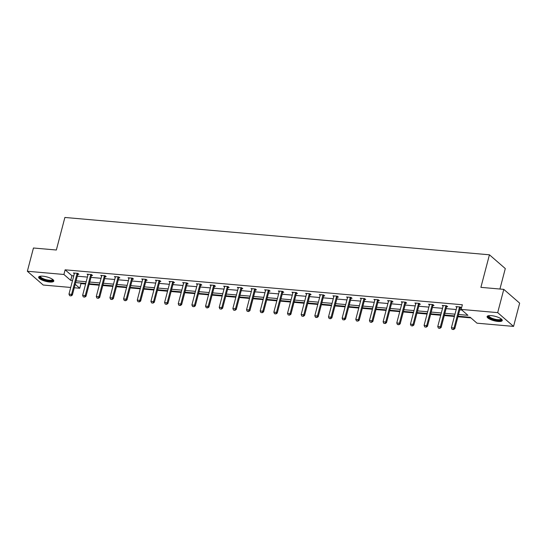 <?xml version="1.0" encoding="UTF-8"?>
<svg xmlns="http://www.w3.org/2000/svg" width="547" height="547" viewBox="0 0 547 547"><rect width="100%" height="100%" fill="white"/><g stroke="black" fill="none" stroke-linecap="round" stroke-linejoin="round"><path stroke-width="0.82" d="M42.878 276.201A7.836 2.277 14.7 0 1 50.488 278.184A7.836 2.277 14.7 0 1 53.804 281.096A7.836 2.277 14.7 0 1 49.565 282.013A7.836 2.277 14.7 0 1 41.955 280.03A7.836 2.277 14.7 0 1 38.639 277.117A7.836 2.277 14.7 0 1 42.878 276.201M491.336 315.646A7.836 2.277 14.7 0 1 498.939 317.629A7.836 2.277 14.7 0 1 502.255 320.535A7.836 2.277 14.7 0 1 498.016 321.451A7.836 2.277 14.7 0 1 490.406 319.469A7.836 2.277 14.7 0 1 487.097 316.563A7.836 2.277 14.7 0 1 491.336 315.646M499.931 289.028L505.298 268.57L489.435 254.799L64.888 217.46L56.348 250.013L33.449 248.003L27.35 271.257L63.903 274.471L70.7 280.372L72.539 280.536M489.435 254.799L480.895 287.353L503.794 289.37L519.65 303.141L513.551 326.402L476.998 323.181L470.201 317.281L458.071 316.214M80.286 282.99L80.983 283.599L85.599 284.002M89.154 284.317L99.26 285.206M102.815 285.513L112.921 286.402M116.47 286.717L126.576 287.606M130.131 287.92L140.237 288.809M143.786 289.117L153.892 290.006M157.447 290.32L167.553 291.209M171.108 291.524L181.214 292.413M184.763 292.727L194.869 293.616M198.424 293.924L208.53 294.812M212.079 295.127L222.185 296.016M225.74 296.33L235.846 297.219M239.395 297.527L249.5 298.416M253.056 298.73L263.162 299.619M266.717 299.934L276.823 300.823M280.372 301.13L290.478 302.019M294.033 302.334L304.139 303.223M307.688 303.537L317.793 304.426M321.349 304.734L331.455 305.623M335.01 305.937L345.116 306.826M348.665 307.14L358.77 308.029M362.326 308.337L372.432 309.226M375.98 309.54L386.086 310.429M389.642 310.744L399.748 311.633M403.296 311.947L413.402 312.836M416.958 313.144L427.063 314.033M430.619 314.347L440.725 315.236M444.273 315.551L454.379 316.44M457.935 316.747L470.899 317.889M80.983 283.599L79.759 288.248L74.276 287.763M70.72 287.455L43.206 285.035L27.35 271.257M503.794 289.37L497.688 312.624L513.551 326.402M91.561 275.408L92.546 275.497L91.479 274.567L87.096 274.177L87.978 274.943M118.877 277.808L119.868 277.897L118.795 276.967L114.419 276.584L115.294 277.343M146.193 280.214L147.184 280.303L146.111 279.367L141.735 278.984L142.61 279.749M173.508 282.614L174.5 282.703L173.426 281.773L169.05 281.384L169.932 282.149M200.831 285.021L201.816 285.103L200.742 284.173L196.366 283.79L197.248 284.556M228.147 287.421L229.131 287.51L228.065 286.573L223.682 286.19L224.564 286.956M255.463 289.821L256.447 289.91L255.381 288.98L250.998 288.597L251.88 289.356M282.778 292.228L283.77 292.31L282.696 291.38L278.32 290.997L279.196 291.763M310.094 294.628L311.086 294.717L310.012 293.787L305.636 293.397L306.511 294.163M337.41 297.028L338.402 297.117L337.328 296.187L332.952 295.804L333.834 296.563M364.726 299.435L365.717 299.517L364.644 298.587L360.268 298.204L361.15 298.97M392.049 301.835L393.033 301.923L391.96 300.994L387.584 300.604L388.466 301.37M419.364 304.241L420.349 304.323L419.282 303.394L414.899 303.011L415.782 303.776M446.68 306.641L447.672 306.73L446.598 305.794L442.222 305.411L443.097 306.176M458.53 314.484L467.931 315.311L461.135 309.411L462.359 304.754L65.127 269.821L71.917 275.722L73.756 275.886M77.312 276.194L87.417 277.083M90.966 277.397L101.079 278.286M104.627 278.601L114.733 279.49M118.289 279.797L128.395 280.686M131.943 281.001L142.049 281.89M145.605 282.204L155.71 283.093M159.259 283.401L169.365 284.29M172.92 284.604L183.026 285.493M186.582 285.808L196.688 286.696M200.236 287.004L210.342 287.893M213.898 288.207L224.003 289.096M227.552 289.411L237.658 290.3M241.213 290.614L251.319 291.503M254.868 291.811L264.974 292.7M268.529 293.014L278.635 293.903M282.19 294.218L292.296 295.106M295.845 295.414L305.951 296.303M309.506 296.618L319.612 297.506M323.161 297.821L333.267 298.71M336.822 299.018L346.928 299.906M350.483 300.221L360.589 301.11M364.138 301.424L374.244 302.313M377.799 302.621L387.905 303.51M391.454 303.824L401.56 304.713M405.115 305.028L415.221 305.917M418.77 306.224L428.875 307.113M432.431 307.428L442.537 308.317M446.092 308.631L456.198 309.52M459.747 309.834L461.839 310.012M460.342 307.845L461.326 307.927L460.253 306.997L455.877 306.614L456.759 307.38M433.019 305.438L434.01 305.527L432.937 304.597L428.561 304.207L429.443 304.973M405.703 303.038L406.694 303.127L405.621 302.19L401.245 301.807L402.12 302.573M378.387 300.631L379.379 300.72L378.305 299.79L373.929 299.407L374.804 300.166M351.071 298.231L352.056 298.32L350.989 297.39L346.607 297L347.489 297.766M323.756 295.831L324.74 295.913L323.674 294.983L319.291 294.601L320.173 295.366M296.44 293.424L297.424 293.513L296.351 292.583L291.975 292.201L292.857 292.96M269.117 291.025L270.109 291.113L269.035 290.183L264.659 289.794L265.541 290.56M241.801 288.625L242.793 288.707L241.719 287.777L237.343 287.394L238.218 288.16M214.486 286.218L215.477 286.307L214.403 285.377L210.027 284.987L210.903 285.753M187.17 283.818L188.154 283.907L187.088 282.97L182.712 282.587L183.587 283.353M159.854 281.411L160.839 281.5L159.772 280.57L155.389 280.187L156.271 280.946M132.538 279.011L133.523 279.1L132.449 278.17L128.073 277.78L128.955 278.546M105.215 276.611L106.207 276.693L105.133 275.763L100.757 275.38L101.639 276.146M77.9 274.204L78.891 274.293L77.818 273.363L73.442 272.98L74.324 273.739M65.127 269.821L63.903 274.471M461.135 309.411L497.688 312.624M75.192 284.276L79.759 288.248M454.523 315.906L444.417 315.017M440.861 314.703L430.756 313.814M427.2 313.499L417.094 312.611M413.546 312.303L403.44 311.414M399.884 311.099L389.779 310.211M386.23 309.896L376.124 309.007M372.569 308.693L362.463 307.804M358.914 307.496L348.808 306.607M345.253 306.293L335.147 305.404M331.591 305.089L321.486 304.2M317.937 303.893L307.831 303.004M304.276 302.689L294.17 301.8M290.621 301.486L280.515 300.597M276.96 300.289L266.854 299.4M263.298 299.086L253.193 298.197M249.644 297.883L239.538 296.994M235.983 296.686L225.877 295.797M222.328 295.483L212.222 294.594M208.667 294.279L198.561 293.39M195.012 293.083L184.907 292.194M181.351 291.879L171.245 290.99M167.69 290.676L157.584 289.787M154.035 289.472L143.929 288.584M140.374 288.276L130.268 287.387M126.719 287.072L116.614 286.184M113.058 285.869L102.952 284.98M99.404 284.672L89.298 283.784M85.742 283.469L75.636 282.58M76.088 280.85L86.194 281.739M89.749 282.047L99.855 282.936M103.41 283.25L113.516 284.139M117.065 284.454L127.171 285.343M130.726 285.65L140.832 286.539M144.381 286.854L154.486 287.743M158.042 288.057L168.148 288.946M171.703 289.254L181.809 290.142M185.358 290.457L195.464 291.346M199.019 291.66L209.125 292.549M212.674 292.857L222.779 293.746M226.335 294.06L236.441 294.949M239.989 295.264L250.095 296.153M253.651 296.46L263.757 297.349M267.312 297.664L277.418 298.553M280.967 298.867L291.072 299.756M294.628 300.064L304.734 300.953M308.282 301.267L318.388 302.156M321.944 302.47L332.05 303.359M335.598 303.674L345.704 304.563M349.26 304.87L359.365 305.759M362.921 306.074L373.027 306.963M376.575 307.277L386.681 308.166M390.237 308.474L400.342 309.363M403.891 309.677L413.997 310.566M417.552 310.881L427.658 311.769M431.214 312.077L441.32 312.966M444.868 313.281L454.974 314.169M71.917 275.722L70.7 280.372M452.068 329.315L453.511 329.54L452.068 329.315L451.405 327.769L456.779 307.305A1.005 0.827 -49 0 0 456.807 307.017L456.8 306.696M459.699 306.949L459.521 307.257A1.005 0.827 -49 0 0 459.405 307.537L454.037 328.002L454.803 328.672L453.511 329.54M460.636 307.325L460.287 307.927A1.005 0.827 -49 0 0 460.177 308.207L454.803 328.672M451.405 327.769L454.037 328.002L453.381 329.431M438.407 328.111L439.85 328.344L438.407 328.111L437.75 326.566L443.118 306.101A1.005 0.827 -49 0 0 443.152 305.814L443.138 305.493M446.037 305.746L445.86 306.053A1.005 0.827 -49 0 0 445.743 306.334L440.376 326.798L441.149 327.468L439.85 328.344M446.974 306.129L446.632 306.723A1.005 0.827 -49 0 0 446.516 307.004L441.149 327.468M437.75 326.566L440.376 326.798L439.726 328.227M424.752 326.915L426.195 327.14L424.752 326.915L424.089 325.362L429.457 304.905A1.005 0.827 -49 0 0 429.491 304.617L429.477 304.289M432.376 304.549L432.198 304.857A1.005 0.827 -49 0 0 432.089 305.13L426.715 325.595L427.487 326.265L426.195 327.14M433.32 304.925L432.971 305.527A1.005 0.827 -49 0 0 432.855 305.8L427.487 326.265M424.089 325.362L426.715 325.595L426.065 327.031M501.367 319.031A6.783 1.969 14.7 0 1 498.42 320.357A6.783 1.969 14.7 0 1 491.199 318.614A6.783 1.969 14.7 0 1 488.608 315.687M488.956 315.64A6.284 1.826 -165.3 0 0 488.915 315.742A6.284 1.826 -165.3 0 0 491.596 318.087A6.284 1.826 -165.3 0 0 501.066 318.935A6.284 1.826 -165.3 0 0 501.086 318.819M487.336 316.18A7.788 2.256 -165.3 0 0 490.652 318.73A7.788 2.256 -165.3 0 0 502.228 320.091M52.915 279.592A6.783 1.969 14.7 0 1 49.962 280.919A6.783 1.969 14.7 0 1 42.748 279.168A6.783 1.969 14.7 0 1 40.157 276.242M40.505 276.194A6.284 1.826 -165.3 0 0 40.464 276.303A6.284 1.826 -165.3 0 0 43.138 278.642A6.284 1.826 -165.3 0 0 52.615 279.49A6.284 1.826 -165.3 0 0 52.635 279.373M38.885 276.741A7.788 2.256 -165.3 0 0 42.201 279.291A7.788 2.256 -165.3 0 0 53.777 280.645M411.091 325.711L412.534 325.937L411.091 325.711L410.435 324.166L415.802 303.701A1.005 0.827 -49 0 0 415.836 303.414L415.823 303.093M418.722 303.346L418.544 303.653A1.005 0.827 -49 0 0 418.428 303.934L413.06 324.398L413.833 325.068L412.534 325.937M419.658 303.722L419.317 304.323A1.005 0.827 -49 0 0 419.2 304.604L413.833 325.068M410.435 324.166L413.06 324.398L412.404 325.827M397.437 324.508L398.879 324.733L397.437 324.508L396.773 322.962L402.141 302.498A1.005 0.827 -49 0 0 402.175 302.211L402.161 301.889M405.06 302.142L404.883 302.45A1.005 0.827 -49 0 0 404.766 302.73L399.399 323.195L400.172 323.865L398.879 324.733M406.004 302.525L405.655 303.12A1.005 0.827 -49 0 0 405.539 303.4L400.172 323.865M396.773 322.962L399.399 323.195L398.749 324.624M383.775 323.311L385.218 323.537L383.775 323.311L383.112 321.759L388.486 301.294A1.005 0.827 -49 0 0 388.514 301.014L388.507 300.686M391.406 300.946L391.228 301.253A1.005 0.827 -49 0 0 391.112 301.527L385.744 321.992L386.51 322.662L385.218 323.537M392.343 301.322L391.994 301.923A1.005 0.827 -49 0 0 391.884 302.197L386.51 322.662M383.112 321.759L385.744 321.992L385.088 323.421M370.121 322.108L371.557 322.333L370.121 322.108L369.457 320.563L374.825 300.098A1.005 0.827 -49 0 0 374.859 299.811L374.845 299.489M377.745 299.742L377.567 300.05A1.005 0.827 -49 0 0 377.451 300.33L372.083 320.795L372.856 321.465L371.557 322.333M378.681 300.118L378.339 300.72A1.005 0.827 -49 0 0 378.223 301L372.856 321.465M369.457 320.563L372.083 320.795L371.434 322.224M356.459 320.904L357.902 321.13L356.459 320.904L355.796 319.359L361.164 298.894A1.005 0.827 -49 0 0 361.198 298.607L361.191 298.286M364.083 298.539L363.905 298.847A1.005 0.827 -49 0 0 363.796 299.127L358.422 319.592L359.194 320.262L357.902 321.13M365.027 298.922L364.678 299.517A1.005 0.827 -49 0 0 364.562 299.797L359.194 320.262M355.796 319.359L358.422 319.592L357.772 321.021M342.798 319.708L344.241 319.933L342.798 319.708L342.142 318.156L347.509 297.691A1.005 0.827 -49 0 0 347.543 297.411L347.53 297.083M350.429 297.336L350.251 297.65A1.005 0.827 -49 0 0 350.135 297.924L344.767 318.388L345.54 319.058L344.241 319.933M351.365 297.718L351.024 298.32A1.005 0.827 -49 0 0 350.907 298.594L345.54 319.058M342.142 318.156L344.767 318.388L344.111 319.817M329.144 318.504L330.586 318.73L329.144 318.504L328.48 316.959L333.848 296.495A1.005 0.827 -49 0 0 333.882 296.207L333.868 295.886M336.767 296.139L336.59 296.447A1.005 0.827 -49 0 0 336.473 296.727L331.106 317.185L331.879 317.855L330.586 318.73M337.711 296.515L337.362 297.117A1.005 0.827 -49 0 0 337.246 297.397L331.879 317.855M328.48 316.959L331.106 317.185L330.456 318.621M315.482 317.301L316.925 317.527L315.482 317.301L314.826 315.756L320.193 295.291A1.005 0.827 -49 0 0 320.227 295.004L320.214 294.683M323.113 294.936L322.935 295.243A1.005 0.827 -49 0 0 322.819 295.524L317.451 315.988L318.224 316.658L316.925 317.527M324.05 295.318L323.708 295.913A1.005 0.827 -49 0 0 323.592 296.194L318.224 316.658M314.826 315.756L317.451 315.988L316.795 317.417M301.828 316.098L303.27 316.33L301.828 316.098L301.165 314.552L306.532 294.088A1.005 0.827 -49 0 0 306.566 293.807L306.552 293.479M309.452 293.732L309.274 294.04A1.005 0.827 -49 0 0 309.158 294.32L303.79 314.785L304.563 315.455L303.27 316.33M310.395 294.115L310.046 294.71A1.005 0.827 -49 0 0 309.93 294.99L304.563 315.455M301.165 314.552L303.79 314.785L303.141 316.214M288.166 314.901L289.609 315.127L288.166 314.901L287.503 313.356L292.877 292.891A1.005 0.827 -49 0 0 292.905 292.604L292.898 292.276M295.797 292.536L295.619 292.843A1.005 0.827 -49 0 0 295.503 293.117L290.136 313.581L290.901 314.252L289.609 315.127M296.734 292.912L296.385 293.513A1.005 0.827 -49 0 0 296.276 293.787L290.901 314.252M287.503 313.356L290.136 313.581L289.479 315.017M274.505 313.698L275.948 313.923L274.505 313.698L273.849 312.152L279.216 291.688A1.005 0.827 -49 0 0 279.25 291.401L279.237 291.079M282.136 291.332L281.958 291.64A1.005 0.827 -49 0 0 281.842 291.92L276.474 312.385L277.247 313.055L275.948 313.923M283.072 291.708L282.731 292.31A1.005 0.827 -49 0 0 282.614 292.59L277.247 313.055M273.849 312.152L276.474 312.385L275.825 313.814M260.851 312.494L262.293 312.727L260.851 312.494L260.187 310.949L265.555 290.484A1.005 0.827 -49 0 0 265.589 290.204L265.582 289.876M268.474 290.129L268.297 290.436A1.005 0.827 -49 0 0 268.187 290.717L262.813 311.181L263.586 311.852L262.293 312.727M269.418 290.512L269.069 291.107A1.005 0.827 -49 0 0 268.953 291.387L263.586 311.852M260.187 310.949L262.813 311.181L262.163 312.611M247.189 311.298L248.632 311.523L247.189 311.298L246.533 309.752L251.9 289.288A1.005 0.827 -49 0 0 251.935 289.001L251.921 288.672M254.82 288.932L254.642 289.24A1.005 0.827 -49 0 0 254.526 289.513L249.158 309.978L249.931 310.648L248.632 311.523M255.757 289.308L255.415 289.91A1.005 0.827 -49 0 0 255.299 290.183L249.931 310.648M246.533 309.752L249.158 309.978L248.502 311.414M233.535 310.094L234.978 310.32L233.535 310.094L232.872 308.549L238.239 288.084A1.005 0.827 -49 0 0 238.273 287.797L238.26 287.476M241.159 287.729L240.981 288.037A1.005 0.827 -49 0 0 240.865 288.317L235.497 308.781L236.27 309.452L234.978 310.32M242.102 288.105L241.753 288.707A1.005 0.827 -49 0 0 241.637 288.987L236.27 309.452M232.872 308.549L235.497 308.781L234.848 310.211M219.873 308.891L221.316 309.123L219.873 308.891L219.217 307.346L224.585 286.881A1.005 0.827 -49 0 0 224.612 286.594L224.605 286.272M227.504 286.525L227.326 286.833A1.005 0.827 -49 0 0 227.21 287.113L221.843 307.578L222.608 308.248L221.316 309.123M228.441 286.908L228.099 287.503A1.005 0.827 -49 0 0 227.983 287.784L222.608 308.248M219.217 307.346L221.843 307.578L221.186 309.007M206.219 307.694L207.655 307.92L206.219 307.694L205.556 306.149L210.923 285.684A1.005 0.827 -49 0 0 210.957 285.397L210.944 285.069M213.843 285.329L213.665 285.637A1.005 0.827 -49 0 0 213.549 285.91L208.181 306.375L208.954 307.045L207.655 307.92M214.78 285.705L214.438 286.307A1.005 0.827 -49 0 0 214.321 286.58L208.954 307.045M205.556 306.149L208.181 306.375L207.532 307.811M192.558 306.491L194 306.717L192.558 306.491L191.894 304.946L197.269 284.481A1.005 0.827 -49 0 0 197.296 284.194L197.289 283.872M200.188 284.125L200.011 284.433A1.005 0.827 -49 0 0 199.894 284.713L194.527 305.178L195.293 305.848L194 306.717M201.125 284.502L200.776 285.103A1.005 0.827 -49 0 0 200.667 285.384L195.293 305.848M191.894 304.946L194.527 305.178L193.87 306.607M178.896 305.288L180.339 305.52L178.896 305.288L178.24 303.742L183.607 283.278A1.005 0.827 -49 0 0 183.642 282.99L183.628 282.669M186.527 282.922L186.349 283.23A1.005 0.827 -49 0 0 186.233 283.51L180.866 303.975L181.638 304.645L180.339 305.52M187.464 283.305L187.122 283.9A1.005 0.827 -49 0 0 187.006 284.18L181.638 304.645M178.24 303.742L180.866 303.975L180.216 305.404M165.242 304.091L166.685 304.317L165.242 304.091L164.579 302.539L169.946 282.074A1.005 0.827 -49 0 0 169.98 281.794L169.967 281.466M172.866 281.726L172.688 282.033A1.005 0.827 -49 0 0 172.578 282.307L167.204 302.771L167.977 303.441L166.685 304.317M173.809 282.102L173.461 282.703A1.005 0.827 -49 0 0 173.344 282.977L167.977 303.441M164.579 302.539L167.204 302.771L166.555 304.2M151.581 302.888L153.023 303.113L151.581 302.888L150.924 301.342L156.292 280.878A1.005 0.827 -49 0 0 156.326 280.59L156.312 280.269M159.211 280.522L159.033 280.83A1.005 0.827 -49 0 0 158.917 281.11L153.55 301.575L154.322 302.245L153.023 303.113M160.148 280.898L159.806 281.5A1.005 0.827 -49 0 0 159.69 281.78L154.322 302.245M150.924 301.342L153.55 301.575L152.893 303.004M137.926 301.684L139.369 301.91L137.926 301.684L137.263 300.139L142.63 279.674A1.005 0.827 -49 0 0 142.664 279.387L142.651 279.066M145.55 279.319L145.372 279.626A1.005 0.827 -49 0 0 145.256 279.907L139.888 300.371L140.661 301.041L139.369 301.91M146.493 279.702L146.145 280.296A1.005 0.827 -49 0 0 146.028 280.577L140.661 301.041M137.263 300.139L139.888 300.371L139.239 301.8M124.265 300.488L125.707 300.713L124.265 300.488L123.601 298.935L128.976 278.471A1.005 0.827 -49 0 0 129.003 278.191L128.996 277.862M131.895 278.115L131.718 278.43A1.005 0.827 -49 0 0 131.601 278.703L126.234 299.168L127 299.838L125.707 300.713M132.832 278.498L132.483 279.1A1.005 0.827 -49 0 0 132.374 279.373L127 299.838M123.601 298.935L126.234 299.168L125.578 300.597M110.61 299.284L112.046 299.51L110.61 299.284L109.947 297.739L115.314 277.274A1.005 0.827 -49 0 0 115.349 276.987L115.335 276.666M118.234 276.919L118.056 277.226A1.005 0.827 -49 0 0 117.94 277.507L112.573 297.965L113.345 298.641L112.046 299.51M119.171 277.295L118.829 277.897A1.005 0.827 -49 0 0 118.713 278.177L113.345 298.641M109.947 297.739L112.573 297.965L111.923 299.4M96.949 298.081L98.392 298.306L96.949 298.081L96.286 296.536L101.653 276.071A1.005 0.827 -49 0 0 101.687 275.784L101.68 275.462M104.573 275.715L104.395 276.023A1.005 0.827 -49 0 0 104.286 276.303L98.911 296.768L99.684 297.438L98.392 298.306M105.516 276.098L105.168 276.693A1.005 0.827 -49 0 0 105.051 276.973L99.684 297.438M96.286 296.536L98.911 296.768L98.262 298.197M83.288 296.877L84.73 297.11L83.288 296.877L82.631 295.332L87.999 274.868A1.005 0.827 -49 0 0 88.033 274.587L88.019 274.259M90.918 274.512L90.74 274.82A1.005 0.827 -49 0 0 90.624 275.1L85.257 295.565L86.029 296.235L84.73 297.11M91.855 274.895L91.513 275.49A1.005 0.827 -49 0 0 91.397 275.77L86.029 296.235M82.631 295.332L85.257 295.565L84.6 296.994M69.633 295.681L71.076 295.906L69.633 295.681L68.97 294.136L74.337 273.671A1.005 0.827 -49 0 0 74.371 273.384L74.358 273.056M77.257 273.315L77.079 273.623A1.005 0.827 -49 0 0 76.963 273.897L71.595 294.361L72.368 295.031L71.076 295.906M78.2 273.691L77.852 274.293A1.005 0.827 -49 0 0 77.736 274.567L72.368 295.031M68.97 294.136L71.595 294.361L70.946 295.797M459.405 307.537L460.177 308.207M459.521 307.257L460.287 307.927M445.743 306.334L446.516 307.004M445.86 306.053L446.632 306.723M432.089 305.13L432.855 305.8M432.198 304.857L432.971 305.527M418.428 303.934L419.2 304.604M418.544 303.653L419.317 304.323M404.766 302.73L405.539 303.4M404.883 302.45L405.655 303.12M391.112 301.527L391.884 302.197M391.228 301.253L391.994 301.923M377.451 300.33L378.223 301M377.567 300.05L378.339 300.72M363.796 299.127L364.562 299.797M363.905 298.847L364.678 299.517M350.135 297.924L350.907 298.594M350.251 297.65L351.024 298.32M336.473 296.727L337.246 297.397M336.59 296.447L337.362 297.117M322.819 295.524L323.592 296.194M322.935 295.243L323.708 295.913M309.158 294.32L309.93 294.99M309.274 294.04L310.046 294.71M295.503 293.117L296.276 293.787M295.619 292.843L296.385 293.513M281.842 291.92L282.614 292.59M281.958 291.64L282.731 292.31M268.187 290.717L268.953 291.387M268.297 290.436L269.069 291.107M254.526 289.513L255.299 290.183M254.642 289.24L255.415 289.91M240.865 288.317L241.637 288.987M240.981 288.037L241.753 288.707M227.21 287.113L227.983 287.784M227.326 286.833L228.099 287.503M213.549 285.91L214.321 286.58M213.665 285.637L214.438 286.307M199.894 284.713L200.667 285.384M200.011 284.433L200.776 285.103M186.233 283.51L187.006 284.18M186.349 283.23L187.122 283.9M172.578 282.307L173.344 282.977M172.688 282.033L173.461 282.703M158.917 281.11L159.69 281.78M159.033 280.83L159.806 281.5M145.256 279.907L146.028 280.577M145.372 279.626L146.145 280.296M131.601 278.703L132.374 279.373M131.718 278.43L132.483 279.1M117.94 277.507L118.713 278.177M118.056 277.226L118.829 277.897M104.286 276.303L105.051 276.973M104.395 276.023L105.168 276.693M90.624 275.1L91.397 275.77M90.74 274.82L91.513 275.49M76.963 273.897L77.736 274.567M77.079 273.623L77.852 274.293"/></g></svg>
